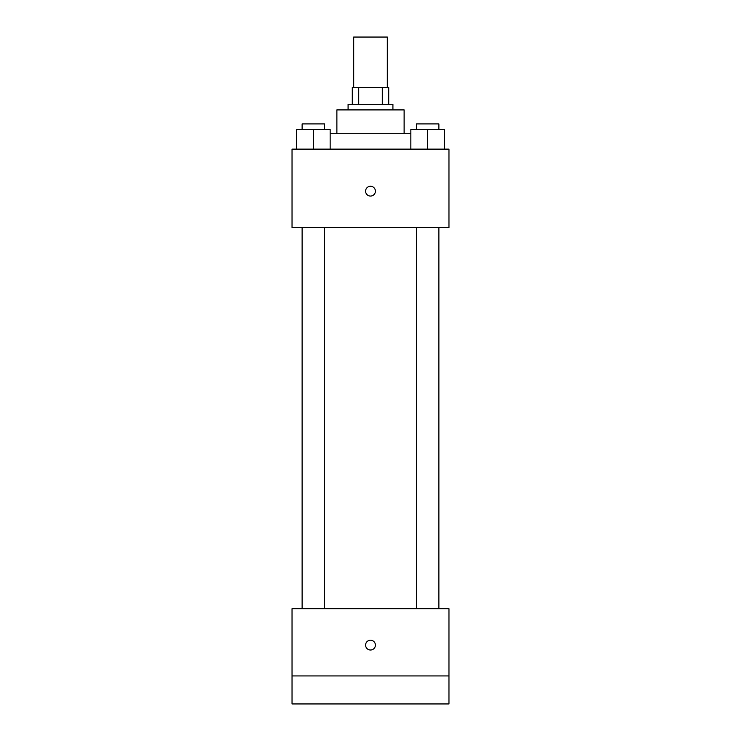 <?xml version="1.0" encoding="UTF-8"?>
<svg xmlns="http://www.w3.org/2000/svg" width="741" height="741" viewBox="0 0 741 741"><rect width="100%" height="100%" fill="white"/><g stroke="black" fill="none" stroke-linecap="round" stroke-linejoin="round"><path stroke-width="1.11" d="M387.311 87.484L387.311 37.05L353.689 37.05L353.689 87.484M358.709 104.305L358.709 87.484L352.29 87.484L352.29 104.305L352.29 87.484M358.709 87.484L388.71 87.484L388.71 104.305M382.291 104.305L382.291 87.484M348.085 109.909L348.085 104.305L392.915 104.305L392.915 109.909M336.877 133.723L336.877 109.909L404.123 109.909L404.123 133.723M330.153 133.723L410.847 133.723M292.037 149.136L448.963 149.136L448.963 227.589L292.037 227.589L292.037 149.136M370.5 196.069A4.9 4.9 0 0 1 366.258 188.714A4.9 4.9 0 0 1 374.742 188.714A4.9 4.9 0 0 1 370.5 196.069M292.037 608.676L448.963 608.676L448.963 703.95L292.037 703.95L292.037 608.676M370.5 650.005A4.9 4.9 0 0 1 366.258 642.651A4.9 4.9 0 0 1 374.742 642.651A4.9 4.9 0 0 1 370.5 650.005M292.037 675.931L448.963 675.931M410.847 149.136L410.847 129.518L444.48 129.518L444.48 149.136L444.48 129.518M427.659 149.136L427.659 129.518M438.876 129.518L438.876 123.914L416.451 123.914L416.451 129.518M296.52 149.136L296.52 129.518L330.153 129.518L330.153 149.136L330.153 129.518M313.341 149.136L313.341 129.518M324.549 129.518L324.549 123.914L302.124 123.914L302.124 129.518M416.451 227.589L416.451 608.676M438.876 227.589L438.876 608.676M324.549 608.676L324.549 227.589M302.124 608.676L302.124 227.589"/></g></svg>
